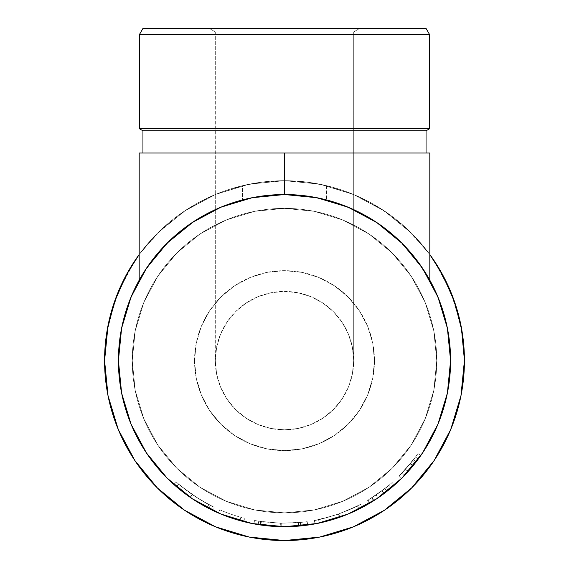 <?xml version="1.0" encoding="UTF-8"?>
<svg xmlns="http://www.w3.org/2000/svg" width="569" height="569" viewBox="0 0 569 569"><rect width="100%" height="100%" fill="white"/><g stroke="black" fill="none" stroke-linecap="round" stroke-linejoin="round"><path stroke-width="0.43" stroke-dasharray="2.85 2.13" d="M104.575 360.625A179.925 179.925 0 0 0 284.5 540.55A179.925 179.925 0 0 0 464.425 360.625A179.925 179.925 0 0 1 284.5 540.55A179.925 179.925 0 0 1 104.575 360.625L108.032 395.725L118.267 429.481L134.896 460.584L157.272 487.853L184.541 510.229L215.644 526.851L249.4 537.093L284.5 540.55L319.6 537.093L353.356 526.851L384.459 510.229L411.728 487.853L434.104 460.584L450.733 429.481L460.968 395.725L464.425 360.625L460.968 325.518L450.733 291.769L434.104 260.659L430.641 255.666L434.104 260.659L450.733 291.769L460.968 325.518L464.425 360.625A179.925 179.925 0 0 0 284.5 180.693A179.925 179.925 0 0 0 104.575 360.625L108.032 325.518L104.575 360.625A179.925 179.925 0 0 0 284.5 540.55A179.925 179.925 0 0 0 464.425 360.625L460.968 395.725L450.733 429.481L434.104 460.584L411.728 487.853L384.459 510.229L353.356 526.851L319.6 537.093L284.5 540.55L249.4 537.093L215.644 526.851L184.541 510.229L157.272 487.853L134.896 460.584L118.267 429.481L108.032 395.725L104.575 360.625L108.032 395.725L118.267 429.481L134.896 460.584L157.272 487.853L184.541 510.229L215.644 526.851L249.4 537.093L284.5 540.55L319.6 537.093L353.356 526.851L384.459 510.229L411.728 487.853L434.104 460.584L450.733 429.481L460.968 395.725L464.425 360.213M121.161 330.546L118.416 360.625L121.602 328.221L131.055 297.068L146.404 268.348L167.058 243.183L146.404 268.348L131.055 297.068L121.602 328.221L118.416 360.625A166.084 166.084 0 0 1 284.5 194.534A166.084 166.084 0 0 1 450.584 360.625A166.084 166.084 0 0 0 284.5 194.534A166.084 166.084 0 0 0 118.416 360.625A166.084 166.084 0 0 0 284.5 526.709A166.084 166.084 0 0 0 450.584 360.625A166.084 166.084 0 0 1 284.5 526.709A166.084 166.084 0 0 1 118.416 360.625L121.602 328.221L131.055 297.068L146.404 268.348L167.058 243.183L192.23 222.529L220.943 207.18L252.095 197.728L284.5 194.534L316.905 197.728L348.057 207.18L376.77 222.529L401.942 243.183L422.596 268.348L437.945 297.068L447.398 328.221L450.584 360.625L447.398 393.023L437.945 424.182L422.596 452.896L401.942 478.067L376.77 498.721L348.057 514.07L316.905 523.516L284.5 526.709L252.095 523.516L220.943 514.07L192.23 498.721L167.058 478.067L146.404 452.896L131.055 424.182L121.602 393.023L118.416 360.625L121.602 393.023L131.055 424.182L146.404 452.896L167.058 478.067L192.23 498.721L220.943 514.07L252.095 523.516L284.5 526.709L316.905 523.516L348.057 514.07L376.77 498.721L401.942 478.067L422.596 452.896L437.945 424.182L447.398 393.023L450.584 360.625L447.398 328.221L437.945 297.068L422.596 268.348L401.942 243.183L376.77 222.529L348.057 207.18L316.905 197.728L284.5 194.534L252.095 197.728L220.943 207.18L192.23 222.529L167.058 243.183L146.404 268.348L131.055 297.068L121.602 328.221L118.416 360.625A166.084 166.084 0 0 0 284.5 526.709A166.084 166.084 0 0 0 450.584 360.625A166.084 166.084 0 0 1 284.5 526.709A166.084 166.084 0 0 1 118.416 360.625A166.084 166.084 0 0 0 284.5 526.709A166.084 166.084 0 0 0 450.584 360.625A166.084 166.084 0 0 0 284.5 194.534A166.084 166.084 0 0 0 118.416 360.625A166.084 166.084 0 0 1 118.416 360.533M429.823 254.535L411.728 233.397L384.459 211.021L353.356 194.392L319.6 184.15L284.5 180.693L249.4 184.15L215.644 194.392L184.541 211.021L157.272 233.397L139.177 254.535A179.925 179.925 0 0 1 429.823 254.535A179.925 179.925 0 0 0 139.177 254.535L157.272 233.397L184.541 211.021L215.644 194.392L249.4 184.15L284.5 180.693L319.6 184.15L353.356 194.392L384.459 211.021L411.728 233.397L429.823 254.535L411.728 233.397L384.459 211.021L353.356 194.392L319.6 184.15L284.5 180.693C293.903 180.842 300.937 181.255 305.603 181.938L326.421 185.65A179.925 179.925 0 0 1 429.823 254.535L425.776 249.201L405.292 227.273L381.45 209.051L354.914 195.046L326.421 185.65L326.421 199.911L326.421 185.65L305.603 181.938L284.5 180.693L249.4 184.15L215.644 194.392L184.541 211.021L157.272 233.397L139.177 254.535A179.925 179.925 0 0 1 242.579 185.65L263.397 181.938C268.063 181.255 275.097 180.842 284.5 180.693L284.5 153.018L429.823 153.018L429.823 280.218L424.908 271.911M138.359 255.666L134.896 260.659L118.267 291.769L108.032 325.518L118.267 291.769L134.896 260.659L138.359 255.666L131.283 266.292M353.705 31.907L215.295 31.907L209.307 28.45L359.693 28.45L353.705 31.907L353.705 360.625L352.375 347.126L348.434 334.138L342.04 322.175L333.434 311.691L322.95 303.085L310.98 296.691L298 292.751L284.5 291.42L271 292.751L258.02 296.691L246.05 303.085L235.566 311.691L226.96 322.175L220.566 334.138L216.625 347.126L215.295 360.625L215.295 31.907L353.705 31.907L215.295 31.907L215.295 360.625L216.625 347.126L220.566 334.138L226.96 322.175L235.566 311.691L246.05 303.085L258.02 296.691L271 292.751L284.5 291.42L298 292.751L310.98 296.691L322.95 303.085L333.434 311.691L342.04 322.175L348.434 334.138L352.375 347.126L353.705 360.625A69.205 69.205 0 0 0 284.5 291.42A69.205 69.205 0 0 0 215.295 360.625L216.625 347.126L220.566 334.138L226.96 322.175L235.566 311.691L246.05 303.085L258.02 296.691L271 292.751L284.5 291.42L298 292.751L310.98 296.691L322.95 303.085L333.434 311.691L342.04 322.175L348.434 334.138L352.375 347.126L353.705 360.625L352.375 374.125L348.434 387.105L342.04 399.068L333.434 409.559L322.95 418.165L310.98 424.559L298 428.493L284.5 429.823L271 428.493L258.02 424.559L246.05 418.165L235.566 409.559L226.96 399.068L220.566 387.105L216.625 374.125L215.295 360.625A69.205 69.205 0 0 0 284.5 429.823A69.205 69.205 0 0 0 353.705 360.625L352.375 374.125L348.434 387.105L342.04 399.068L333.434 409.559L322.95 418.165L310.98 424.559L298 428.493L284.5 429.823L271 428.493L258.02 424.559L246.05 418.165L235.566 409.559L226.96 399.068L220.566 387.105L216.625 374.125L215.295 360.625L216.625 374.125L220.566 387.105L226.96 399.068L235.566 409.559L246.05 418.165L258.02 424.559L271 428.493L284.5 429.823L298 428.493L310.98 424.559L322.95 418.165L333.434 409.559L342.04 399.068L348.434 387.105L352.375 374.125L353.705 360.625L353.705 31.907L359.693 28.45L142.947 28.45L426.053 28.45L209.307 28.45L215.295 31.907L353.705 31.907M142.947 153.018L426.053 153.018L142.947 153.018M194.534 360.625A89.966 89.966 0 0 1 284.5 270.659A89.966 89.966 0 0 1 374.466 360.625A89.966 89.966 0 0 0 284.5 270.659A89.966 89.966 0 0 0 194.534 360.625L196.262 343.071L201.383 326.193L209.698 310.638L220.886 297.011L234.52 285.823L250.076 277.508L266.946 272.387L284.5 270.659L302.054 272.387L318.925 277.508L334.48 285.823L348.114 297.011L359.302 310.638L367.617 326.193L372.738 343.071L374.466 360.625L372.738 378.172L367.617 395.05L359.302 410.605L348.114 424.239L334.48 435.427L318.925 443.742L302.054 448.856L284.5 450.584L266.946 448.856L250.076 443.742L234.52 435.427L220.886 424.239L209.698 410.605L201.383 395.05L196.262 378.172L194.534 360.625A89.966 89.966 0 0 0 284.5 450.584A89.966 89.966 0 0 0 374.466 360.625A89.966 89.966 0 0 1 284.5 450.584A89.966 89.966 0 0 1 194.534 360.625L196.262 378.172L201.383 395.05L209.698 410.605L220.886 424.239L234.52 435.427L250.076 443.742L266.946 448.856L284.5 450.584L302.054 448.856L318.925 443.742L334.48 435.427L348.114 424.239L359.302 410.605L367.617 395.05L372.738 378.172L374.466 360.625L372.738 343.071L367.617 326.193L359.302 310.638L348.114 297.011L334.48 285.823L318.925 277.508L302.054 272.387L284.5 270.659L266.946 272.387L250.076 277.508L234.52 285.823L220.886 297.011L209.698 310.638L201.383 326.193L196.262 343.071L194.534 360.625M132.257 360.625A152.243 152.243 0 0 0 284.5 512.868A152.243 152.243 0 0 0 436.743 360.625A152.243 152.243 0 0 1 284.5 512.868A152.243 152.243 0 0 1 132.257 360.625L135.18 390.327L143.843 418.884L157.912 445.207L176.845 468.28L199.918 487.213L226.242 501.282L254.798 509.945L284.5 512.868L314.202 509.945L342.758 501.282L369.082 487.213L392.155 468.28L411.088 445.207L425.157 418.884L433.82 390.327L436.743 360.625L433.82 330.923L425.157 302.359L411.088 276.036L392.155 252.97L369.082 234.037L342.758 219.968L314.202 211.305L284.5 208.375L254.798 211.305L226.242 219.968L199.918 234.037L176.845 252.97L157.912 276.036L143.843 302.359L135.18 330.923L132.257 360.625A152.243 152.243 0 0 1 284.5 208.375A152.243 152.243 0 0 1 436.743 360.625A152.243 152.243 0 0 0 284.5 208.375A152.243 152.243 0 0 0 132.257 360.625L135.18 330.923L143.843 302.359L157.912 276.036L176.845 252.97L199.918 234.037L226.242 219.968L254.798 211.305L284.5 208.375L314.202 211.305L342.758 219.968L369.082 234.037L392.155 252.97L411.088 276.036L425.157 302.359L433.82 330.923L436.743 360.625L433.82 390.327L425.157 418.884L411.088 445.207L392.155 468.28L369.082 487.213L342.758 501.282L314.202 509.945L284.5 512.868L254.798 509.945L226.242 501.282L199.918 487.213L176.845 468.28L157.912 445.207L143.843 418.884L135.18 390.327L132.257 360.625M418.272 459.055A166.084 166.084 0 0 0 420.804 455.52A166.084 166.084 0 0 1 415.157 463.159L402.063 477.939L416.195 461.829A166.084 166.084 0 0 0 418.272 459.055L415.484 457.007A162.627 162.627 0 0 1 413.45 459.716L416.195 461.829L408.322 471.317L401.671 478.33L415.157 463.159L412.433 461.025L405.491 469.297L408.058 471.609L405.491 469.297L399.232 475.876L401.671 478.33L399.232 475.876L405.74 469.012L408.322 471.317L405.74 469.012L413.45 459.716L416.195 461.829A166.084 166.084 0 0 0 418.272 459.055L415.484 457.007L418.272 459.055A166.084 166.084 0 0 0 420.804 455.52L417.966 453.543A162.627 162.627 0 0 1 415.484 457.007L418.272 459.055L415.484 457.007A162.627 162.627 0 0 1 413.45 459.716L399.26 475.848L412.433 461.025L415.157 463.159A166.084 166.084 0 0 0 420.804 455.52L417.966 453.543A162.627 162.627 0 0 1 412.433 461.025A162.627 162.627 0 0 0 417.966 453.543A162.627 162.627 0 0 1 410.164 463.856L402.212 472.839L415.484 457.007L402.212 472.839L404.715 475.222L413.073 465.755L410.398 463.564L413.073 465.755L418.272 459.055L415.484 457.007A162.627 162.627 0 0 1 410.164 463.856L412.838 466.047A166.084 166.084 0 0 0 418.272 459.055L404.715 475.222L402.212 472.839L410.164 463.856L412.838 466.047A166.084 166.084 0 0 0 418.272 459.055M371.024 502.391L369.9 503.074L368.122 500.101L369.9 503.074L378.122 497.811L376.173 494.952L378.122 497.811L386.977 491.324L384.843 488.607L367.595 500.414L369.366 503.387A166.084 166.084 0 0 0 373.94 500.571L372.076 497.655L386.23 487.498L388.399 490.201A166.084 166.084 0 0 0 394.424 485.129A166.084 166.084 0 0 1 386.977 491.324L369.366 503.387A166.084 166.084 0 0 0 373.94 500.571L388.399 490.201A166.084 166.084 0 0 0 391.131 487.96L388.904 485.307A162.627 162.627 0 0 1 386.23 487.498L388.399 490.201L373.94 500.571L372.076 497.655A162.627 162.627 0 0 1 367.595 500.414L369.366 503.387L384.146 493.494L376.735 498.743M348.292 513.971L362.88 507.05L348.968 513.686L339.892 517.2L330.468 520.222L315.126 523.864L330.212 520.294L344.195 515.614M315.02 523.878L314.387 520.479C315.831 520.628 323.825 518.487 338.377 514.063L339.522 517.328C324.686 521.844 316.52 524.028 315.02 523.878C316.542 524.035 324.828 521.809 339.892 517.2C354.231 511.431 361.898 508.053 362.88 507.05C361.728 508.145 353.946 511.567 339.522 517.328L338.377 514.063C352.503 508.423 360.12 505.073 361.244 503.999L362.88 507.05L361.244 503.999C360.277 504.98 352.773 508.295 338.733 513.942L339.892 517.2L338.733 513.942C323.981 518.451 315.866 520.635 314.387 520.479L315.02 523.878M262.778 525.287L280.204 526.652A166.084 166.084 0 0 0 281.186 526.674L303.327 525.642A166.084 166.084 0 0 0 307.673 525.087L301.321 525.856A166.084 166.084 0 0 1 300.702 525.92L280.73 526.666L260.858 525.016A166.084 166.084 0 0 1 260.232 524.924L253.888 523.864A166.084 166.084 0 0 0 258.191 524.611L262.778 525.287L263.234 521.851L280.297 523.196L280.204 526.652A166.084 166.084 0 0 0 281.186 526.674L281.257 523.217L298.426 522.655L298.725 526.097L281.186 526.674L281.257 523.217A162.627 162.627 0 0 1 280.297 523.196L280.204 526.652L262.778 525.287L258.191 524.611L258.739 521.197L263.234 521.851L262.778 525.287M218.34 512.961A166.084 166.084 0 0 0 244.186 521.745A166.084 166.084 0 0 1 218.34 512.961A166.084 166.084 0 0 0 239.983 520.635A166.084 166.084 0 0 1 218.34 512.961A166.084 166.084 0 0 0 239.983 520.635A166.084 166.084 0 0 1 218.34 512.961L219.719 509.788L218.34 512.961A166.084 166.084 0 0 0 239.983 520.635L240.907 517.299A162.627 162.627 0 0 1 219.719 509.788L218.34 512.961A166.084 166.084 0 0 0 239.983 520.635L240.907 517.299A162.627 162.627 0 0 1 219.719 509.788L218.34 512.961A166.084 166.084 0 0 0 239.983 520.635L240.907 517.299A162.627 162.627 0 0 1 219.719 509.788L218.34 512.961A166.084 166.084 0 0 0 239.983 520.635L240.907 517.299A162.627 162.627 0 0 1 219.719 509.788L218.34 512.961A166.084 166.084 0 0 0 244.186 521.745L245.026 518.387A162.627 162.627 0 0 1 219.719 509.788L218.34 512.961A166.084 166.084 0 0 0 244.186 521.745L245.026 518.387A162.627 162.627 0 0 1 219.719 509.788L218.34 512.961M174.278 484.866L175.046 485.535L174.278 484.866M118.416 360.625L121.602 393.023L118.416 360.625L121.602 393.023L131.055 424.182L146.404 452.896L167.058 478.067L192.23 498.721L203.588 505.67L212.692 510.386L202.422 505.009L192.258 498.743L175.032 485.528L191.276 498.081M284.5 526.709L316.905 523.516L284.5 526.709L252.095 523.516L284.5 526.709L252.095 523.516L220.943 514.07L252.095 523.516L220.943 514.07L192.23 498.721L220.943 514.07L192.23 498.721L167.058 478.067L192.23 498.721L182.521 491.716L190.387 497.477L173.581 484.24L177.727 487.839L176.44 486.751L178.694 484.119L192.35 494.625L190.387 497.477L207.401 507.733L193.595 499.625M179.157 489.027L177.734 487.846L179.171 489.034M208.453 508.281L207.386 507.719L208.453 508.281M208.795 508.451L208.795 508.451C207.486 508.11 201.348 504.447 190.387 497.477L192.35 494.625C203.076 501.453 209.079 505.03 210.374 505.372L208.795 508.451L210.374 505.372C209.051 505.023 202.962 501.389 192.109 494.454L190.146 497.306C201.213 504.376 207.429 508.089 208.795 508.451M190.594 223.631L171.468 238.93L153.068 259.08L138.217 281.968A166.084 166.084 0 0 1 138.224 281.961L133.736 290.937M166.425 243.817L165.465 244.798A166.084 166.084 0 0 1 181.895 230.018L169.199 241.078M193.474 221.704L211.106 211.632L226.547 204.975L242.579 199.911A166.084 166.084 0 0 0 215.295 209.641A166.084 166.084 0 0 1 429.823 280.218L429.823 153.018L284.5 153.018L284.5 180.693L263.397 181.938L242.579 185.65L242.579 199.911L216.832 208.944L192.542 222.315M435.264 290.937L430.783 281.968A166.084 166.084 0 0 1 430.783 281.975L415.932 259.08L397.532 238.93L378.406 223.631M450.584 360.533A166.084 166.084 0 0 1 450.584 360.625L447.398 328.221L437.945 297.068L422.596 268.348L403.535 244.798L387.105 230.018L380.149 224.84M401.942 243.183L376.77 222.529L348.057 207.18L316.905 197.728L284.5 194.534L252.095 197.728L220.943 207.18L192.23 222.529L220.943 207.18L252.095 197.728L284.5 194.534L316.905 197.728L348.057 207.18L376.77 222.529L401.942 243.183L422.596 268.348L437.945 297.068L447.398 328.221L450.584 360.625L447.839 330.546M190.331 223.816L167.926 242.316L182.628 229.449L190.331 223.816M306.172 525.294L316.905 523.516L348.057 514.07L376.77 498.721L401.942 478.067L422.596 452.896L437.945 424.182L447.398 393.023L450.584 360.625M190.146 497.306L192.109 494.454L178.694 484.119L176.44 486.751L190.146 497.306C203.581 505.741 211.085 510.094 212.692 510.386L207.201 507.626C202.408 505.187 196.718 501.737 190.117 497.285C183.033 492.256 177.521 487.903 173.581 484.24L176.44 486.751L178.694 484.119L175.892 481.666L173.581 484.24L175.892 481.666C179.754 485.257 185.153 489.511 192.087 494.44L190.117 497.285L192.087 494.44C198.567 498.814 204.143 502.185 208.809 504.561L207.201 507.626L208.809 504.561L214.186 507.264L212.692 510.386L214.186 507.264C212.642 507 205.295 502.733 192.13 494.468L190.167 497.32L192.13 494.468C185.145 489.511 179.733 485.236 175.892 481.666L173.581 484.24C177.514 487.903 183.04 492.256 190.167 497.32M176.44 486.751L173.581 484.24L175.892 481.666L178.694 484.119L176.44 486.751M178.694 484.119L175.892 481.666L178.694 484.119M181.362 486.36L193.794 495.606L208.987 504.653L194.029 495.763L181.362 486.36M210.046 505.201L209.008 504.667L210.046 505.201M176.582 482.284L177.308 482.925L176.582 482.284M178.965 484.354L182.841 487.562L178.965 484.354M187.286 490.99L182.834 487.555L200.288 499.753L214.186 507.264L201.12 500.251L187.286 490.99M219.719 509.788A162.627 162.627 0 0 0 245.026 518.387A162.627 162.627 0 0 1 219.719 509.788A162.627 162.627 0 0 0 240.907 517.299A162.627 162.627 0 0 1 219.719 509.788A162.627 162.627 0 0 0 240.907 517.299A162.627 162.627 0 0 1 219.719 509.788M258.739 521.197A162.627 162.627 0 0 1 254.528 520.464L253.888 523.864A166.084 166.084 0 0 0 258.191 524.611L258.739 521.197A162.627 162.627 0 0 1 254.528 520.464L253.888 523.864L260.232 524.924L260.737 521.503L254.528 520.464L260.737 521.503L260.232 524.924A166.084 166.084 0 0 0 260.858 525.016L261.349 521.595A162.627 162.627 0 0 1 260.737 521.503A162.627 162.627 0 0 0 261.349 521.595L260.858 525.016L280.73 526.666L280.809 523.21L261.349 521.595L280.809 523.21L280.73 526.666L300.702 525.92L300.368 522.47L280.809 523.21L300.368 522.47L300.702 525.92A166.084 166.084 0 0 0 301.321 525.856L300.973 522.413A162.627 162.627 0 0 1 300.368 522.47A162.627 162.627 0 0 0 300.973 522.413L301.321 525.856L307.673 525.087L307.189 521.659L300.973 522.413L307.189 521.659A162.627 162.627 0 0 1 302.936 522.2L303.327 525.642A166.084 166.084 0 0 0 307.673 525.087L307.189 521.659A162.627 162.627 0 0 1 302.936 522.2L303.327 525.642L298.725 526.097L298.426 522.655L302.936 522.2L281.257 523.217A162.627 162.627 0 0 1 280.297 523.196L258.739 521.197M336.4 514.746L347.623 510.5L360.853 504.212L347.31 510.628L338.377 514.063L329.252 516.972L316.136 520.144L336.4 514.746M314.813 520.4L316.158 520.137L314.813 520.4M336.635 514.668L338.541 514.006L336.635 514.668M331.037 516.446L320.07 519.312L331.037 516.446M318.925 519.568L320.048 519.319L318.925 519.568M318.562 519.639L319.287 523.025C320.596 523.039 327.403 521.119 339.686 517.271C351.5 512.648 357.944 509.909 359.018 509.056L357.467 505.962L338.541 514.006L357.467 505.962C356.429 506.787 350.12 509.475 338.541 514.006L339.686 517.271L338.541 514.006C326.492 517.783 319.835 519.661 318.562 519.639C319.913 519.639 326.57 517.762 338.541 514.006L339.686 517.271C327.467 521.104 320.667 523.018 319.287 523.025L318.562 519.639M338.541 514.006C350.177 509.447 356.486 506.766 357.467 505.962L359.018 509.056C358.022 509.874 351.578 512.612 339.686 517.271L338.541 514.006M382.076 490.727L384.146 493.494L382.076 490.727L368.122 500.101L384.843 488.607L386.977 491.324A166.084 166.084 0 0 0 394.424 485.129L392.133 482.533A162.627 162.627 0 0 1 388.904 485.307L391.131 487.96A166.084 166.084 0 0 0 394.424 485.129L392.133 482.533A162.627 162.627 0 0 1 384.843 488.607A162.627 162.627 0 0 0 392.133 482.533A162.627 162.627 0 0 1 386.23 487.498L372.076 497.655A162.627 162.627 0 0 1 367.595 500.414L382.076 490.727M372.716 497.242L373.847 496.509L372.716 497.242M375.277 495.556L388.904 485.307A162.627 162.627 0 0 1 381.934 490.827L375.277 495.556M371.742 497.868L373.598 500.784L384.182 493.472L382.105 490.706L371.742 497.868L381.934 490.827L384.011 493.6A166.084 166.084 0 0 0 391.131 487.96L388.904 485.307L382.105 490.706L384.182 493.472L391.131 487.96L388.904 485.307A162.627 162.627 0 0 1 381.934 490.827L384.011 493.6L373.598 500.784L371.742 497.868M358.25 509.44L341.599 516.588L358.25 509.44M339.686 517.271L337.744 517.946L339.686 517.271M335.824 518.579L320.809 522.691L335.824 518.579M319.657 522.947L320.824 522.691L319.657 522.947M391.131 487.96L375.746 499.397L384.011 493.6A166.084 166.084 0 0 0 391.131 487.96M374.594 500.151L375.739 499.404L374.594 500.151M139.177 254.535L143.224 249.201L163.708 227.273L187.55 209.051L214.086 195.046L242.579 185.65L242.579 199.911C230.737 203.112 220.246 207.024 211.106 211.632L192.855 222.109M129.362 301.314L123.196 321.051M121.602 393.023L131.055 424.182L146.404 452.896L131.055 424.182L121.602 393.023M316.905 523.516L348.057 514.07L376.77 498.721L401.942 478.067L422.596 452.896L437.945 424.182L447.398 393.023L437.945 424.182L422.596 452.896L401.942 478.067L376.77 498.721L348.057 514.07L316.905 523.516M445.804 321.051L439.638 301.314M376.458 222.315L352.168 208.944L326.421 199.911L342.453 204.975L357.894 211.632L375.526 221.704M461.423 327.865L459.176 317.466M452.455 296.093L447.597 284.635M437.717 266.292L430.641 255.666M121.403 284.635L116.545 296.093M109.824 317.466L108.032 325.518M167.058 478.067L146.404 452.896M167.058 243.183L192.23 222.529M144.092 271.911L139.177 280.218L139.177 153.018L284.5 153.018L139.177 153.018L139.177 280.218L145.365 269.919M313.348 197.059L306.556 196.006L284.5 194.534L262.444 196.006L255.652 197.059M248.312 198.524L240.779 200.395L222.671 206.476M220.523 207.351L200.146 217.55L195.003 220.708M188.851 224.84L181.895 230.018A166.084 166.084 0 0 0 165.465 244.798L148.082 265.879M420.918 265.879L403.535 244.798L421.956 267.402M399.801 241.078L387.105 230.018L368.854 217.55L348.477 207.351M373.997 220.708L368.854 217.55L348.057 207.18M346.329 206.476L328.221 200.395L320.688 198.524M378.67 223.816L386.372 229.449L401.074 242.316M401.785 243.027L410.676 252.622L422.077 267.572M423.635 269.919L429.823 280.218L423.272 269.372M146.923 267.572L158.324 252.622L167.215 243.027M167.45 242.792L182.628 229.449L191.504 223.012M146.582 268.084L158.324 252.622L166.632 243.61M145.728 269.365L139.177 280.218L146.219 268.632M220.943 207.18L200.146 217.55L181.895 230.018L165.465 244.798L147.051 267.394M348.008 207.159L328.221 200.395L306.556 196.006C301.684 195.203 294.329 194.712 284.5 194.534C274.671 194.712 267.316 195.203 262.444 196.006L240.779 200.395L220.964 207.166M402.368 243.61L410.676 252.622L422.39 268.049M422.831 268.703L429.823 280.218M377.475 222.998L386.372 229.449L401.55 242.792M353.705 209.641A166.084 166.084 0 0 0 326.421 199.911C338.263 203.112 348.754 207.024 357.894 211.632L376.152 222.109M394.488 236.171A166.084 166.084 0 0 0 387.105 230.018M142.947 130.792L426.053 130.792L142.947 130.792M429.517 128.793L139.483 128.793L429.517 128.793M139.483 34.446L429.517 34.446L139.483 34.446"/><path stroke-width="0.85" d="M430.641 255.666L429.823 254.535A179.925 179.925 0 0 1 464.425 360.625A179.925 179.925 0 0 0 429.823 254.535L430.641 255.666L429.823 254.535A179.925 179.925 0 0 1 284.5 540.55A179.925 179.925 0 0 1 139.177 254.535L138.359 255.666L139.177 254.535A179.925 179.925 0 0 0 104.575 360.625A179.925 179.925 0 0 1 139.177 254.535L138.359 255.666M429.517 34.446L426.053 28.45L142.947 28.45L139.483 34.446L429.517 34.446L139.483 34.446L139.483 128.793L142.947 130.792L426.053 130.792L429.517 128.793L139.483 128.793L429.517 128.793L429.517 34.446L429.517 128.793L426.053 130.792L142.947 130.792L142.947 153.018L142.947 130.792L139.483 128.793L139.483 34.446L142.947 28.45L426.053 28.45L429.517 34.446M426.053 153.018L426.053 130.792L426.053 153.018M399.801 241.078L402.575 243.817L422.596 268.348L437.945 297.068L447.398 328.221L450.584 360.625A166.084 166.084 0 0 1 284.5 526.709A166.084 166.084 0 0 1 118.416 360.625L121.602 328.221L131.055 297.068L146.404 268.348L167.058 243.183L193.474 221.704M401.7 478.309L402.077 477.932L401.693 478.309M378.122 497.811L377.268 498.387M344.195 515.614L348.648 513.821M191.276 498.081L192.436 498.857M193.595 499.625L191.867 498.48M118.416 360.533A166.084 166.084 0 0 1 120.642 333.512M120.671 333.356A166.084 166.084 0 0 1 127.292 307.047M127.342 306.904A166.084 166.084 0 0 1 165.465 244.798A166.084 166.084 0 0 0 118.416 360.625A166.084 166.084 0 0 1 284.5 194.534A166.084 166.084 0 0 1 450.584 360.625L450.584 360.568M181.895 230.018A166.084 166.084 0 0 1 215.295 209.641A166.084 166.084 0 0 0 181.895 230.018M429.823 280.218A166.084 166.084 0 0 1 441.658 306.904M441.708 307.047A166.084 166.084 0 0 1 448.329 333.356M448.358 333.512A166.084 166.084 0 0 1 450.584 360.533M146.404 452.896L167.058 478.067L146.404 452.896L131.055 424.182L121.602 393.023L118.416 360.604M376.735 498.743L371.024 502.391M429.823 254.535L442.326 274.222L454.489 301.655L461.928 330.724L464.425 360.625L460.968 395.725L450.733 429.481L434.104 460.584L411.728 487.853L384.459 510.229L353.356 526.851L319.6 537.093L284.5 540.55L249.4 537.093L215.644 526.851L184.541 510.229L157.272 487.853L134.896 460.584L118.267 429.481L108.032 395.725L104.575 360.625L107.072 330.724L114.511 301.655L126.674 274.222L139.177 254.535M192.542 222.315L190.594 223.631M133.736 290.937L129.362 301.314M123.196 321.051L121.161 330.546M394.488 236.171A166.084 166.084 0 0 1 450.584 360.625L447.398 393.023L437.945 424.182L422.596 452.896L401.942 478.067L376.77 498.721L348.057 514.07L316.905 523.516L284.5 526.709L306.172 525.294M447.839 330.546L445.804 321.051M439.638 301.314L435.264 290.937M378.406 223.631L376.458 222.315M464.425 360.213L461.423 327.865M459.176 317.466L452.455 296.093M447.597 284.635L437.717 266.292M131.283 266.292L121.403 284.635M116.545 296.093L109.824 317.466M108.032 325.518L104.575 360.625M139.177 280.211L139.177 153.018L284.5 153.018L284.5 194.534L284.5 153.018L429.823 153.018L429.823 280.211L429.823 153.018L139.177 153.018L139.177 280.211M255.652 197.059L248.312 198.524M222.671 206.476L220.523 207.351M195.003 220.708L188.851 224.84M169.199 241.078L166.425 243.817M148.082 265.879L144.092 271.911M424.908 271.911L420.918 265.879M380.149 224.84L373.997 220.708M348.477 207.351L346.329 206.476M320.688 198.524L313.348 197.059M284.543 194.534L316.905 197.728L348.057 207.18L376.77 222.529L401.942 243.183M192.23 222.529L220.943 207.18L252.095 197.728L284.5 194.534M284.5 526.709L252.095 523.516L220.943 514.07L192.23 498.721L167.058 478.067M375.526 221.704L378.67 223.816M401.074 242.316L401.785 243.027M422.077 267.572L423.635 269.919M145.365 269.919L146.923 267.572M191.504 223.012L192.855 222.109M166.632 243.61L167.45 242.792M146.219 268.632L146.582 268.084M147.051 267.394L145.728 269.365M423.272 269.372L421.956 267.402M422.39 268.049L422.831 268.703M401.55 242.792L402.368 243.61M376.152 222.109L377.475 222.998M387.105 230.018A166.084 166.084 0 0 0 353.705 209.641"/></g></svg>
